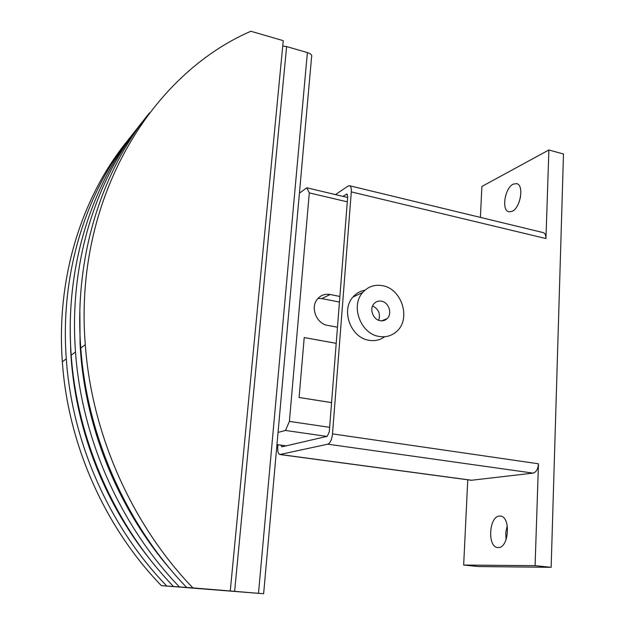 <?xml version="1.0" encoding="UTF-8"?>
<svg xmlns="http://www.w3.org/2000/svg" width="625" height="625" viewBox="0 0 625 625"><rect width="100%" height="100%" fill="white"/><g stroke="black" fill="none" stroke-linecap="round" stroke-linejoin="round"><path stroke-width="0.94" d="M499.578 516.086L500.445 516.109C511.008 516.484 508.906 548.227 498.289 547.57L497.703 547.539C487.133 547.062 489.07 515.969 499.578 516.086M513.211 184.141L516.648 183.609C524.312 184.836 520.516 207.977 512.094 211.359L508.875 211.805C501.258 210.547 504.812 187.914 513.211 184.141M384.719 336.711C380.078 340.07 374.828 341.266 368.961 340.281C350.805 337.828 340.617 310.219 352.977 297.047C356.203 293.328 360.18 291.062 364.922 290.227M382.547 285.703C374.672 284.297 368.078 286.539 362.758 292.43C350.258 305.797 360.633 333.898 379.047 336.422C385.703 337.516 391.5 335.922 396.438 331.641C411.359 319.406 402.039 288.797 382.547 285.703M381.477 301.188C388.852 302.312 392.562 313.789 387.109 318.641C385.164 320.469 382.836 321.148 380.133 320.695C372.922 319.656 369.047 308.547 374.141 303.531C376.148 301.469 378.594 300.688 381.477 301.188M372.586 305.938C378.617 309.023 380.656 313.812 378.703 320.289M342.969 196.375L346.922 194.016L347.695 196.703L329.273 431.859L327.242 436.32L281.922 446.836L280.836 445.133M520.594 196.562L518.977 202.453M507.273 525.672L505.758 532.555L506.078 539.664M335.484 194.602L348.047 186.094L349.508 185.727C350.898 186.266 351.492 188.32 351.297 191.891L332.508 433.891C331.82 439.664 330.25 443.094 327.797 444.18L279.844 454.516C278.188 453.906 277.5 451.305 277.773 446.719L277.953 444.734M535.086 565.664L463.664 565.055L478.617 566.547L551.148 567.312L535.086 565.664L538.469 463.781C537.977 469.117 536.188 472.227 533.102 473.117L471.375 480.273L279.844 454.516M349.508 185.727L543.211 232.594C545.047 233.219 545.961 235.211 545.953 238.555L351.297 191.891M480.398 217.398L481.883 186.461L548.891 149.977L545.953 238.555M551.148 567.312L563.492 154.023L548.891 149.977M463.664 565.055L467.766 479.789M331.562 402.609L299.094 397.508L304.211 337.602M299.133 397.492L331.562 402.586M304.25 337.586L336.211 343.344M337.469 327.219L327.609 325.383C316.672 323.828 310.234 307.922 317.117 299.453C320.453 295.281 324.781 293.633 330.102 294.508L339.883 296.453M339.445 302.055L321.859 298.609L317.977 298.414M127.914 140.242C81.992 196.344 56.109 277.305 62.344 361.766C67.961 444.094 104.672 527.102 161.359 585.633L263.633 593.734L234.633 591.352L286.609 46.578L282.75 45.984M207.664 589.359L208.922 589.469L207.664 589.359M250.852 31.25L283.258 40.664L230.258 590.961L192.883 587.906C131.664 524.352 91.664 433.914 85.289 344.672C73.531 200.109 150.047 74.906 250.852 31.25M232.43 591.188L244.336 592.164M234.633 591.352L230.258 590.961M149.602 112.781C101.219 171.703 73.867 257.734 80.773 348.031C87 435.914 126.344 524.891 186.68 587.461L192.883 587.906M186.68 587.461L179.445 586.938C120.148 525.523 81.562 438.25 75.508 351.953C68.773 262.984 95.945 178.102 143.961 119.945M138.414 126.953C91.266 184.422 64.648 267.859 71.203 355.164C77.109 440.164 115.086 526.039 173.531 586.516L179.445 586.938M173.531 586.516L166.773 586.023C109.305 526.633 72.031 442.344 66.289 358.828C59.891 272.805 86.312 190.477 133.07 133.734M161.359 585.633L166.773 586.023M70.266 333.633L70.719 350.727C74.305 425.148 103.047 501.133 149.945 559.312M79.852 310.445L80.062 343.602C84.086 425.742 117.953 509.773 172.133 571.336M263.633 593.727L311.578 57.047C312.336 55.25 310.938 53.766 307.383 52.578L286.609 46.578M299.422 193.156L306.781 187.789L309.305 192.891L289.398 421.391L285.484 430.453L278.047 432.414M299.094 397.508L304.211 337.562L336.211 343.32M286.125 445.859L276.953 444.594M347.633 197.484L306.781 187.789M347.297 201.836L309.305 192.891M329.625 427.328L289.398 421.391M326.867 436.406L285.484 430.453M347.398 194.422L346.297 194.164M533.102 473.117L327.797 444.18M538.469 463.781L332.508 433.891M471.938 480.281L280.273 454.5M321.859 298.609L330.102 294.508M258.5 593.297L307.383 52.578M352.977 297.047L362.758 292.43M387.109 318.641L381.703 320.844M71.203 355.164L75.508 351.953M80.062 343.602L80.453 343.305M80.773 348.031L85.289 344.672M62.344 361.766L66.289 358.828"/></g></svg>
